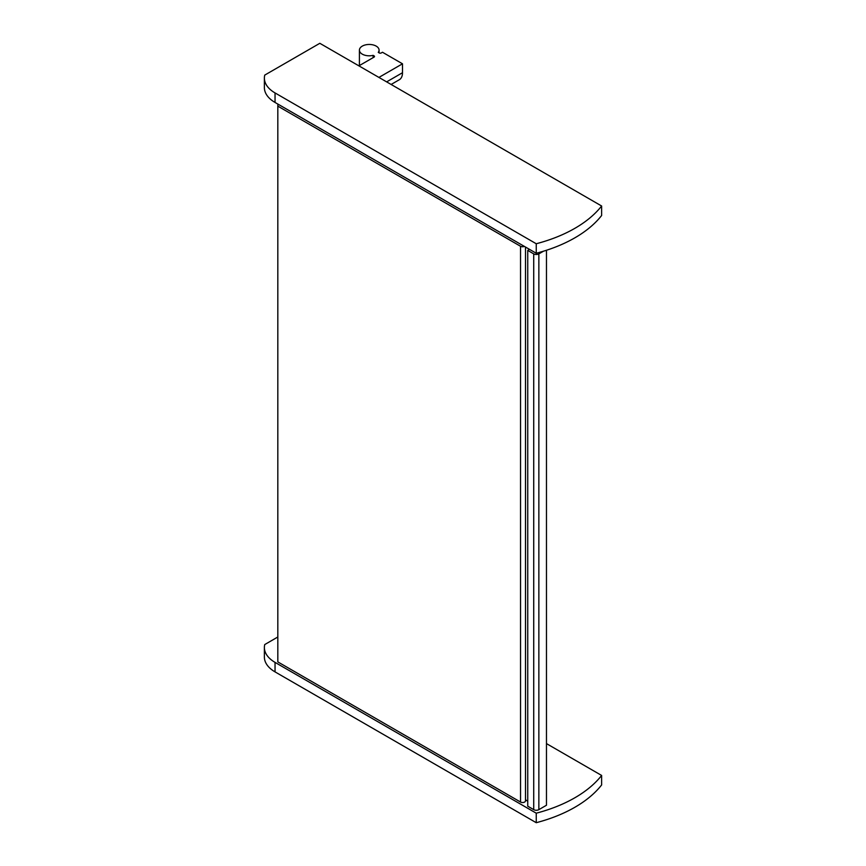 <?xml version="1.0" encoding="UTF-8"?>
<svg xmlns="http://www.w3.org/2000/svg" width="866" height="866" viewBox="0 0 866 866"><rect width="100%" height="100%" fill="white"/><g stroke="black" fill="none" stroke-linecap="round" stroke-linejoin="round"><path stroke-width="1.3" d="M277.889 104.093L277.824 106.139L520.531 246.258A2.912 1.678 0 0 0 524.374 246.399M525.5 247.048L525.5 800.844A2.912 1.678 0 0 1 523.703 802.403A2.912 1.678 0 0 1 520.531 802.035L277.824 661.905L277.824 106.139M525.5 799.816L527.74 801.18M529.537 249.376L527.74 250.426L533.716 253.868A3.637 2.1 0 0 0 538.858 253.868L543.458 251.216M546.468 250.263L546.468 805.25L538.858 809.645A3.637 2.1 0 0 1 533.716 809.645L527.74 806.192L527.74 250.426M378.918 77.42L402.495 63.803L382.469 52.241L381.289 52.934A1.461 0.844 0 0 1 379.232 52.934L378.269 52.371A9.829 5.672 0 0 0 379.07 50.131A9.829 5.672 0 0 0 369.241 44.458A9.829 5.672 0 0 0 359.412 50.131A9.829 5.672 0 0 0 373.127 55.348L374.08 55.9L374.08 57.091A1.461 0.844 0 0 0 374.502 56.496A1.461 0.844 0 0 0 374.08 55.9M374.08 57.091L358.892 65.859M391.118 84.467L399.334 79.726A15.285 8.822 -120 0 0 402.495 72.722L402.495 63.803M373.127 55.348L373.127 57.643M277.824 636.997L264.747 644.553A36.404 21.011 0 0 0 264.379 647.519A36.404 21.011 0 0 0 275.042 662.382L536.249 813.185L536.249 822.7A131.037 75.656 0 0 0 601.621 784.953L601.621 775.449L546.468 743.602M536.249 813.185A131.037 75.656 0 0 0 601.621 775.449M264.379 647.519L264.379 657.034A36.404 21.011 0 0 0 275.042 671.886L536.249 822.7M536.249 243.747L536.249 253.251A131.037 75.656 0 0 0 601.621 215.504L601.621 206L319.825 43.3L264.747 75.104A36.404 21.011 0 0 0 264.379 78.07A36.404 21.011 0 0 0 275.042 92.933L536.249 243.747A131.037 75.656 0 0 0 601.621 206M264.379 78.07L264.379 87.585A36.404 21.011 0 0 0 275.042 102.448L536.249 253.251M520.531 802.035L520.531 246.258M533.716 809.645L533.716 253.868M538.858 809.645L538.858 253.868M386.637 81.88L402.495 72.722M275.042 662.382L275.042 671.886M275.042 92.933L275.042 102.448M359.412 50.131L359.412 65.556M379.07 50.131L379.07 52.837"/></g></svg>
